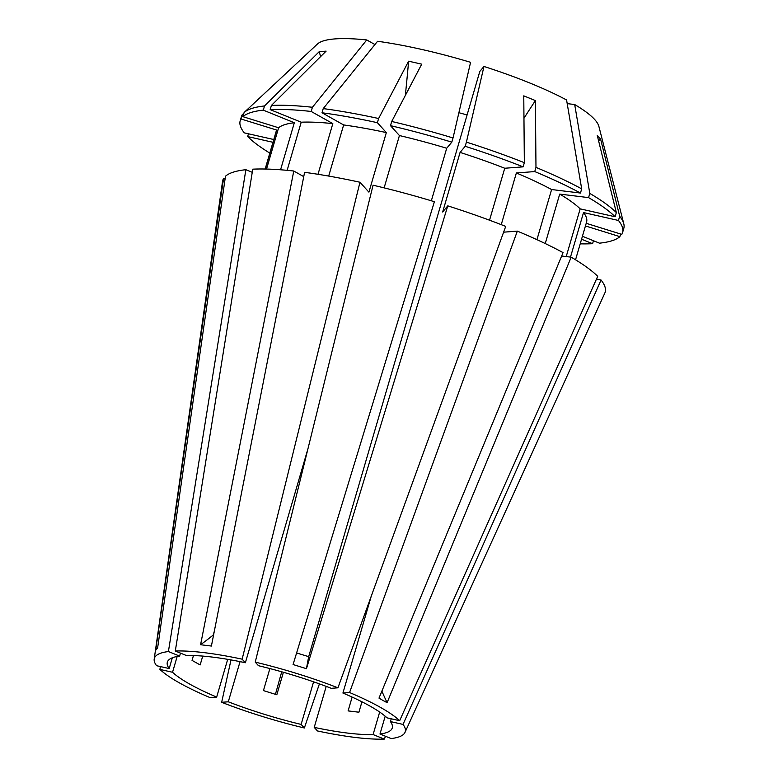 <?xml version="1.0" encoding="UTF-8"?>
<svg xmlns="http://www.w3.org/2000/svg" width="778" height="778" viewBox="0 0 778 778"><rect width="100%" height="100%" fill="white"/><g stroke="black" fill="none" stroke-linecap="round" stroke-linejoin="round"><path stroke-width="1.17" d="M296.613 652.966L308.681 656.651L479.812 71.44L483.965 66.47L466.411 142.121L465.195 146.303L460.08 152.42L442.663 211.976L447.778 205.859L306.454 668.691L293.073 664.529L434.396 201.706A199.207 38.91 -163.7 0 0 373.07 185.213L255.242 662.127A130.694 25.528 -163.7 0 1 337.934 687.81L505.71 226.408A199.207 38.91 -163.7 0 0 447.778 205.859M308.01 448.546L245.371 662.739L242.143 659.17L359.971 182.246A199.207 38.91 -163.7 0 0 304.587 172.337L211.402 646.051L200.578 644.729A468.696 296.224 97 0 0 213.211 635.043L213.551 635.111M213.211 635.043L214.281 631.396M202.737 656.087L200.141 664.937L192.04 660.386L193.45 655.562M177.16 656.476L172.541 672.27A117.177 22.893 -163.7 0 0 189.667 684.066A117.177 22.893 -163.7 0 0 216.663 697.078L210.031 697.584A130.694 25.528 -163.7 0 1 159.928 669.411L160.346 666.561M180.477 653.121L179.611 656.087A117.177 22.893 -163.7 0 0 167.338 662.175A117.177 22.893 -163.7 0 0 169.186 668.555L172.337 657.789M245.371 662.739A117.177 22.893 -163.7 0 0 186.506 655.562L175.303 651.021L252.753 169.176A199.207 38.91 -163.7 0 1 293.773 171.014L200.578 644.729M337.934 687.81L331.302 688.326A117.177 22.893 -163.7 0 0 258.471 665.705L255.242 662.127M371.223 596.279L342.923 693.042L349.565 692.527L517.341 231.124L503.609 232.175M349.565 692.527A130.694 25.528 -163.7 0 1 380.335 707.319A130.694 25.528 -163.7 0 1 399.668 720.71L387.055 717.851A117.177 22.893 -163.7 0 0 369.929 706.045A117.177 22.893 -163.7 0 0 342.923 693.042M399.668 720.71L597.708 276.316A199.207 38.91 -163.7 0 0 571.169 257.178L387.104 702.66L383.126 700.56L378.993 698.109L563.058 252.617A199.207 38.91 -163.7 0 0 517.341 231.124M385.198 716.207L379.985 734.033L391.188 738.575A130.694 25.528 -163.7 0 0 404.988 732.409A130.694 25.528 -163.7 0 0 403.023 724.415L601.063 280.031L596.512 279.001M404.988 732.409L604.788 293.16A199.207 38.91 -163.7 0 0 601.063 280.031M326.215 686.381L314.224 727.381L317.453 730.95A130.694 25.528 -163.7 0 0 384.293 739.1L385.528 736.28M240.042 661.64L228.294 701.795L221.662 702.301A130.694 25.528 -163.7 0 0 304.354 727.984L319.418 683.881M221.662 702.301L230.998 659.919M281.714 671.793L275.393 694.433M225.075 178.998L223.558 178.522A199.207 38.91 -163.7 0 0 222.547 181.381L154.2 659.073A130.694 25.528 -163.7 0 0 156.572 665.705L169.186 668.555M179.611 656.087L168.408 651.546A130.694 25.528 -163.7 0 0 154.2 659.073M168.408 651.546L245.867 169.701A199.207 38.91 -163.7 0 0 225.474 176.236L157.603 648.016L155.688 650.301L223.558 178.522M391.217 718.794L390.41 721.556L403.023 724.415M379.985 734.033A117.177 22.893 -163.7 0 0 392.258 727.945A117.177 22.893 -163.7 0 0 390.41 721.556M379.674 712.045L373.09 734.558L384.293 739.1M314.224 727.381A117.177 22.893 -163.7 0 0 373.09 734.558M313.583 681.82L301.125 724.415L304.354 727.984M228.294 701.795A117.177 22.893 -163.7 0 0 301.125 724.415M227.701 659.345L216.663 697.078M283.396 672.27L276.822 694.764L263.441 690.611L269.888 668.565M458.894 112.713A117.177 22.893 -163.7 0 0 467.101 114.92M361.955 701.805L358.911 712.21L348.097 710.898L352.133 697.088M172.541 672.27L159.928 669.411M359.971 182.246L368.918 192.147L386.335 132.591L377.388 122.691L378.614 118.509A199.197 38.91 -163.7 0 0 323.23 108.599L377.563 41.273A147.635 28.844 -163.7 0 1 470.583 62.318L453.029 137.969A199.197 38.91 -163.7 0 0 391.713 121.475L421.715 64.156L408.615 61.19A820.216 243.553 -77.3 0 1 405.338 95.441M378.614 118.509L408.615 61.19M580.213 243.854A199.197 38.91 -163.7 0 0 592.593 243.699L593.458 240.733M243.913 113.189L242.201 114.784A199.197 38.91 -163.7 0 0 241.423 116.574L240.198 120.755A199.197 38.91 -163.7 0 0 244.302 132.863L273.778 139.525M242.201 114.784L240.976 118.966A199.197 38.91 -163.7 0 0 240.198 120.755M453.029 137.969L451.814 142.141A199.197 38.91 -163.7 0 0 390.488 125.657L391.713 121.475M586.213 223.305L621.797 234.363A199.197 38.91 -163.7 0 0 622.575 232.573A199.197 38.91 -163.7 0 0 618.471 220.466L619.687 216.284L600.597 139.048A820.216 766.661 -42.1 0 0 598.564 140.711M622.575 232.573L623.8 228.392A199.197 38.91 -163.7 0 0 623.781 223.724A199.197 38.91 -163.7 0 0 619.687 216.284M483.965 66.47A147.635 28.844 -163.7 0 1 566.579 99.973L581.691 188.869L580.466 193.051A199.197 38.91 -163.7 0 0 534.749 171.568L535.974 167.387L535.4 100.576A820.216 369.89 -67.9 0 0 523.964 118.266M581.691 188.869A199.197 38.91 -163.7 0 0 535.974 167.387M581.565 239.225L592.593 243.699M240.976 118.966L276.686 130.052A161.698 31.587 -163.7 0 0 276.19 131.278L265.152 169.03M451.814 142.141L446.698 148.258A161.698 31.587 -163.7 0 0 399.435 135.547L390.488 125.657M575.545 259.794L586.583 222.041A161.698 31.587 -163.7 0 0 583.519 212.559L618.471 220.466M580.466 193.051L551.602 189.531A161.698 31.587 -163.7 0 0 516.368 172.969L534.749 171.568M276.686 130.052L265.298 169.03M384.128 187.877L399.435 135.547M446.698 148.258L431.343 200.782M570.498 257.09L583.519 212.559M501.246 224.667L516.368 172.969M551.602 189.531L536.946 239.673M242.143 659.17A130.694 25.528 -163.7 0 0 175.303 651.021M374.918 44.541L366.749 39.95L312.416 107.276A199.197 38.91 -163.7 0 0 271.405 105.438L326.118 51.134L319.233 51.659A820.216 714.321 -94.4 0 1 320.604 56.609M366.749 39.95A147.635 28.844 -163.7 0 0 317.803 43.685L244.117 112.499L242.892 116.671L278.602 127.767L266.533 169.059M280.566 169.779L294.327 122.739L263.295 110.145L264.51 105.964A199.197 38.91 -163.7 0 0 244.117 112.499M264.51 105.964L319.233 51.659M312.416 107.276L311.19 111.458A199.197 38.91 -163.7 0 0 270.18 109.62L271.405 105.438M311.19 111.458L332.828 123.624A161.698 31.587 -163.7 0 0 301.212 122.204L270.18 109.62M287.14 170.343L301.212 122.204M332.828 123.624L318.007 174.291M303.741 176.625L293.773 171.014M567.201 103.62L574.689 104.534L589.802 193.43L588.576 197.612L559.713 194.092L545.242 243.553M623.781 223.724L598.885 126.406A147.635 28.844 -163.7 0 0 574.689 104.534M566.219 256.565L580.164 208.854L615.116 216.761L616.341 212.579A199.197 38.91 -163.7 0 0 589.802 193.43M616.341 212.579L597.241 135.343L600.597 139.048M489.537 220.213L504.737 168.252L523.127 166.852L524.343 162.67A199.197 38.91 -163.7 0 0 466.411 142.121M524.343 162.67L523.769 95.859L535.4 100.576M582.43 236.259L599.488 243.174A199.197 38.91 -163.7 0 0 619.881 236.648L620.65 234.003M272.971 142.296L247.657 136.568A199.197 38.91 -163.7 0 0 269.81 153.091M247.657 136.568L248.464 133.797M377.388 122.691A199.197 38.91 -163.7 0 0 322.004 112.771L343.643 124.947L328.695 176.071M323.23 108.599L322.004 112.771M615.116 216.761A199.197 38.91 -163.7 0 0 588.576 197.612M523.127 166.852A199.197 38.91 -163.7 0 0 465.195 146.303M263.295 110.145A199.197 38.91 -163.7 0 0 242.892 116.671M585.445 225.951L619.881 236.648M386.335 132.591A161.698 31.587 -163.7 0 0 343.643 124.947M580.164 208.854A161.698 31.587 -163.7 0 0 559.713 194.092M504.737 168.252A161.698 31.587 -163.7 0 0 460.08 152.42M294.327 122.739A161.698 31.587 -163.7 0 0 278.602 127.767M561.648 256.011L571.169 257.178M245.867 169.701L252.257 172.298M387.104 702.66A468.696 351.481 119.3 0 1 381.881 691.117M306.454 668.691A468.696 39.075 107.3 0 1 308.681 656.651"/></g></svg>
